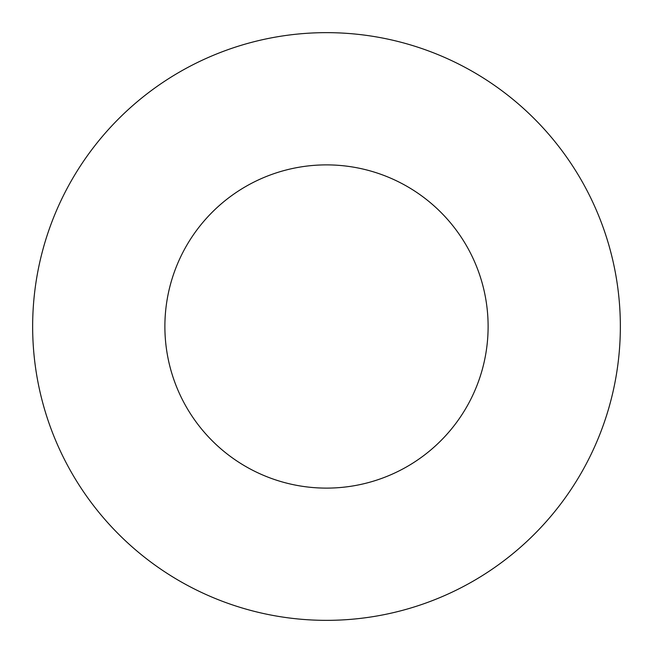 <?xml version="1.0" encoding="UTF-8"?>
<svg xmlns="http://www.w3.org/2000/svg" width="653" height="653" viewBox="0 0 653 653"><rect width="100%" height="100%" fill="white"/><g stroke="black" fill="none" stroke-linecap="round" stroke-linejoin="round"><path stroke-width="0.49" stroke-dasharray="3.27 2.45" d="M164.882 326.5A161.618 161.618 0 0 1 407.309 186.538A161.618 161.618 0 0 1 407.309 466.462A161.618 161.618 0 0 1 164.882 326.5M620.35 326.5A293.85 293.85 0 0 0 179.575 72.018A293.85 293.85 0 0 0 179.575 580.982A293.85 293.85 0 0 0 620.35 326.5"/><path stroke-width="0.98" d="M164.882 326.5A161.618 161.618 0 0 1 407.309 186.538A161.618 161.618 0 0 1 407.309 466.462A161.618 161.618 0 0 1 164.882 326.5M620.35 326.5A293.85 293.85 0 0 0 179.575 72.018A293.85 293.85 0 0 0 179.575 580.982A293.85 293.85 0 0 0 620.35 326.5"/></g></svg>
